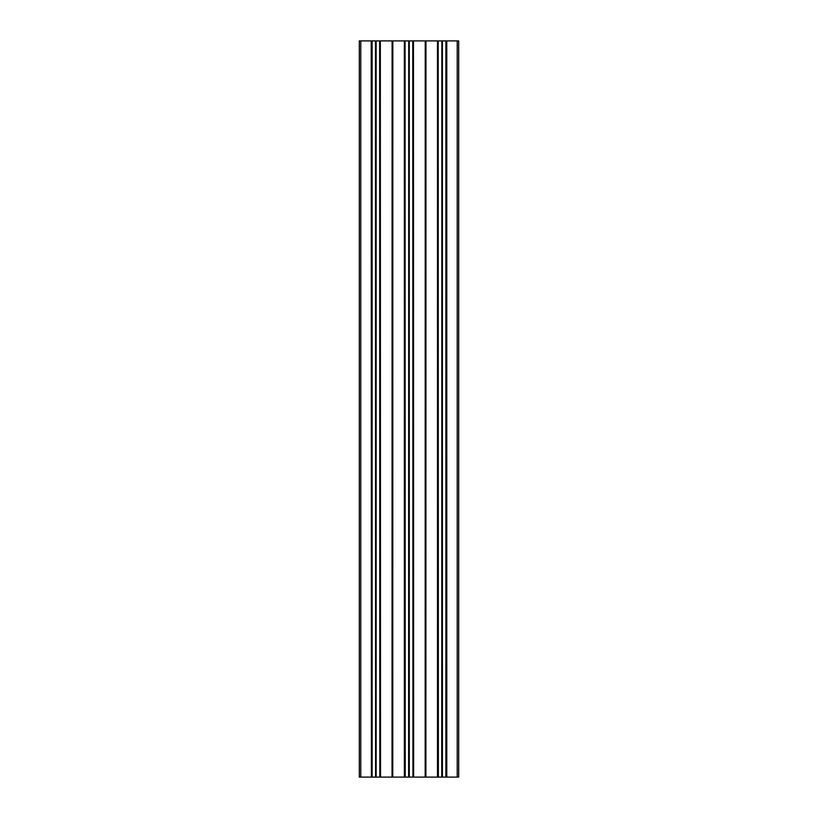 <?xml version="1.0" encoding="UTF-8"?>
<svg xmlns="http://www.w3.org/2000/svg" width="818" height="818" viewBox="0 0 818 818"><rect width="100%" height="100%" fill="white"/><g stroke="black" fill="none" stroke-linecap="round" stroke-linejoin="round"><path stroke-width="1.23" d="M359.306 40.9L360.779 40.9L360.779 777.1L359.306 777.1L359.306 40.9M371.219 40.9L371.403 777.1L371.219 40.9L360.779 40.9M371.403 40.9L372.118 40.9L372.118 777.1L371.934 40.9M375.482 40.9L375.585 777.1L375.482 40.9L372.118 40.9M375.585 40.9L375.871 777.1L375.871 40.9M376.157 40.9L376.157 777.1M379.624 40.9L379.808 777.1L379.624 40.9L376.26 40.9M392.037 777.1L392.098 40.9L392.098 777.1L380.339 777.1L380.339 40.9L379.808 40.9M380.339 40.9L380.523 777.1M392.037 40.9L380.523 40.9M392.773 40.9L392.773 777.1L392.834 40.9L392.098 40.9M392.834 40.9L404.348 40.9L404.348 777.1L404.348 40.9M404.532 40.9L405.063 40.9L405.063 777.1L408.714 777.1L408.714 40.9L408.611 777.1M405.247 777.1L405.063 40.9M405.247 40.9L408.611 40.9M408.714 40.9L409 777.1L409 40.9M409.286 40.9L409.286 777.1M412.753 40.9L412.937 777.1L412.753 40.9L409.389 40.9M425.166 777.1L425.227 40.9L425.227 777.1L413.468 777.1L413.468 40.9L412.937 40.9M413.468 40.9L413.652 777.1M425.166 40.9L413.652 40.9M425.902 40.9L425.902 777.1L425.963 40.9L425.227 40.9M425.963 40.9L437.477 40.9L437.477 777.1L437.477 40.9M437.661 40.9L438.192 40.9L438.192 777.1L441.843 777.1L441.843 40.9L441.74 777.1M438.376 777.1L438.192 40.9M438.376 40.9L441.74 40.9M441.843 40.9L441.843 777.1M442.415 40.9L442.415 777.1L442.129 40.9M442.518 40.9L445.882 40.9L445.882 777.1L445.882 40.9M446.066 777.1L446.597 777.1L446.597 40.9L446.781 777.1L446.781 40.9L446.066 40.9M446.781 40.9L457.221 40.9L457.221 777.1L458.694 777.1L458.694 40.9L457.221 40.9M446.781 777.1L457.221 777.1M442.518 777.1L445.882 777.1M438.192 777.1L437.661 777.1M425.963 777.1L437.477 777.1M425.902 777.1L425.227 777.1M412.937 777.1L413.468 777.1M412.753 777.1L409.389 777.1M405.063 777.1L404.532 777.1M392.834 777.1L404.348 777.1M392.773 777.1L392.098 777.1M379.808 777.1L380.339 777.1M379.624 777.1L376.26 777.1M375.482 777.1L372.118 777.1M371.403 777.1L371.934 777.1M371.219 777.1L360.779 777.1M392.435 40.9L392.435 777.1M425.564 40.9L425.564 777.1"/></g></svg>
